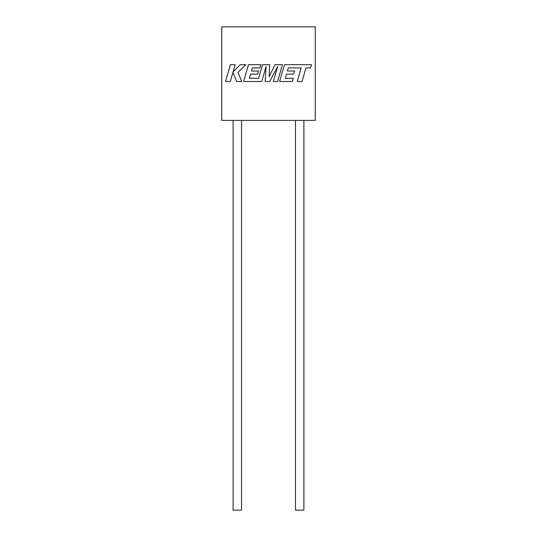 <?xml version="1.0" encoding="UTF-8"?>
<svg xmlns="http://www.w3.org/2000/svg" width="537" height="537" viewBox="0 0 537 537"><rect width="100%" height="100%" fill="white"/><g stroke="black" fill="none" stroke-linecap="round" stroke-linejoin="round"><path stroke-width="0.4" stroke-dasharray="2.69 2.01" d="M303.888 120.389L295.471 120.389L303.888 120.389M241.529 120.389L233.112 120.389L241.529 120.389M221.727 120.389L315.273 120.389L315.273 26.85L221.727 26.85L221.727 120.389M233.112 510.15L241.529 510.15M295.471 510.15L303.888 510.15M288.309 67.884L301.136 67.931L297.23 81.51L302.022 81.51L305.929 67.931L310.534 67.931L311.473 64.682L284.456 64.682L279.609 81.51L292.329 81.51L293.236 78.308L285.315 78.308L286.51 74.126L293.732 74.126L294.618 71.012L287.396 71.012L288.309 67.884M282.428 64.682L275.045 64.682L269.084 76.704L269.728 64.682L262.559 64.682L258.646 78.308L249.316 78.308L250.504 74.126L257.726 74.126L258.619 71.012L251.397 71.012L252.303 67.884L259.975 67.884L260.881 64.682L248.45 64.682L243.603 81.51L261.734 81.51L266.037 66.528L265.197 81.51L269.688 81.51L277.636 66.454L273.313 81.51L277.589 81.51L282.428 64.682M230.373 64.682L225.533 81.51L230.319 81.51L232.937 72.374L236.609 81.51L241.731 81.51L237.938 72.374L245.798 64.682L240.261 64.682L233.105 71.857L235.166 64.682L230.373 64.682"/><path stroke-width="0.81" d="M303.888 120.389L303.888 510.15L295.471 510.15L295.471 120.389M241.529 120.389L241.529 510.15L233.112 510.15L233.112 120.389M221.727 120.389L315.273 120.389L315.273 26.85L221.727 26.85L221.727 120.389M288.309 67.884L301.136 67.931L297.23 81.51L302.022 81.51L305.929 67.931L310.534 67.931L311.473 64.682L284.456 64.682L279.609 81.51L292.329 81.51L293.236 78.308L285.315 78.308L286.51 74.126L293.732 74.126L294.618 71.012L287.396 71.012L288.309 67.884M282.428 64.682L275.045 64.682L269.084 76.704L269.728 64.682L262.559 64.682L258.646 78.308L249.316 78.308L250.504 74.126L257.726 74.126L258.619 71.012L251.397 71.012L252.303 67.884L259.975 67.884L260.881 64.682L248.45 64.682L243.603 81.51L261.734 81.51L266.037 66.528L265.197 81.51L269.688 81.51L277.636 66.454L273.313 81.51L277.589 81.51L282.428 64.682M230.373 64.682L225.533 81.51L230.319 81.51L232.937 72.374L236.609 81.51L241.731 81.51L237.938 72.374L245.798 64.682L240.261 64.682L233.105 71.857L235.166 64.682L230.373 64.682"/></g></svg>
